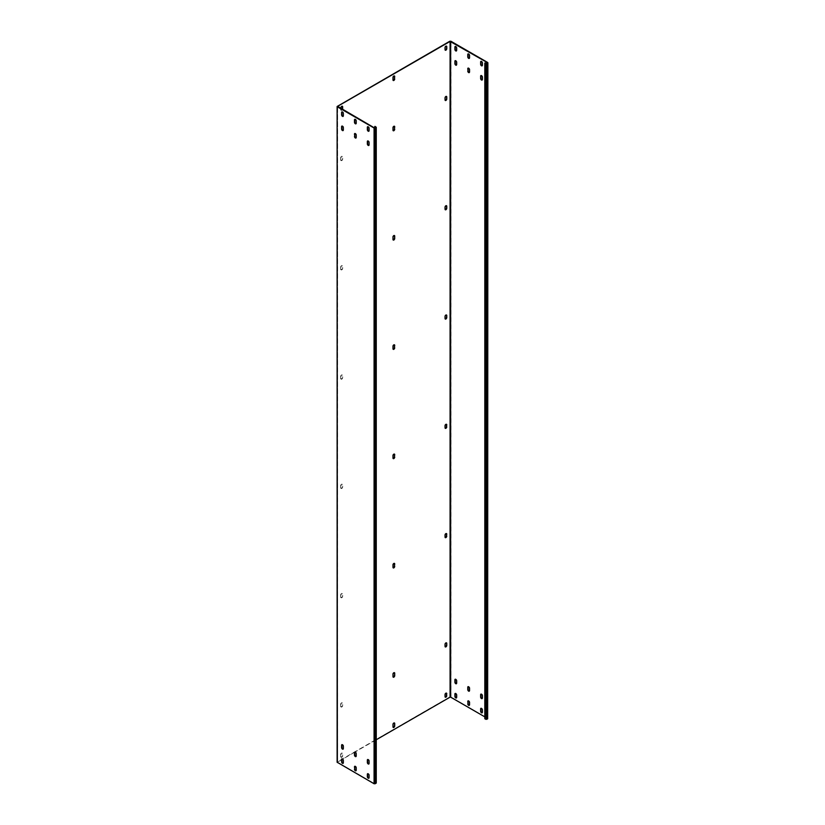 <?xml version="1.0" encoding="UTF-8"?>
<svg xmlns="http://www.w3.org/2000/svg" width="825" height="825" viewBox="0 0 825 825"><rect width="100%" height="100%" fill="white"/><g stroke="black" fill="none" stroke-linecap="round" stroke-linejoin="round"><path stroke-width="0.62" stroke-dasharray="4.12 3.09" d="M375.777 783.09L375.777 127.37L375.777 783.09L374.354 783.585L374.354 127.854M376.066 126.988L376.066 782.708L374.736 782.275L375.777 782.873M375.024 126.38L375.024 782.11M374.736 127.916L374.736 782.275M337.518 106.497L337.518 762.217L374.354 783.585M343.19 116.273A1.207 0.691 -120 0 0 343.602 115.675L343.602 113.273A1.207 0.691 -120 0 0 342.014 111.849M356.06 123.709A1.207 0.691 -120 0 0 356.472 123.1L356.472 120.698A1.207 0.691 -120 0 0 354.894 119.274M343.19 130.484A1.207 0.691 -120 0 0 343.602 129.886L343.602 127.473A1.207 0.691 -120 0 0 342.014 126.05M356.06 137.919A1.207 0.691 -120 0 0 356.472 137.311L356.472 134.908A1.207 0.691 -120 0 0 354.894 133.485M343.19 763.259A1.207 0.691 -120 0 0 343.602 762.661L343.602 760.258A1.207 0.691 -120 0 0 342.014 758.825M356.06 770.694A1.207 0.691 -120 0 0 356.472 770.086L356.472 767.683A1.207 0.691 -120 0 0 354.894 766.26M343.19 749.059A1.207 0.691 -120 0 0 343.602 748.45L343.602 746.048A1.207 0.691 -120 0 0 342.014 744.624M356.06 756.484A1.207 0.691 -120 0 0 356.472 755.886L356.472 753.472A1.207 0.691 -120 0 0 354.894 752.049M368.93 131.144A1.207 0.691 -120 0 0 369.342 130.536L369.342 128.133A1.207 0.691 -120 0 0 367.764 126.71M368.93 145.344A1.207 0.691 -120 0 0 369.342 144.746L369.342 142.343A1.207 0.691 -120 0 0 367.764 140.92M368.93 778.13A1.207 0.691 -120 0 0 369.342 777.521L369.342 775.118A1.207 0.691 -120 0 0 367.764 773.695M368.93 763.919A1.207 0.691 -120 0 0 369.342 763.311L369.342 760.908A1.207 0.691 -120 0 0 367.764 759.485M337.116 762.217L337.353 106.167M337.518 762.217L337.631 106.662L337.631 762.382M487.884 718.503L450.924 696.981L449.79 696.981L337.353 761.898M394.298 75.941A1.207 0.691 120 0 0 392.721 77.364L392.721 79.778A1.207 0.691 120 0 0 393.123 80.376M394.298 126.215A1.207 0.691 120 0 0 392.721 127.638L392.721 130.051A1.207 0.691 120 0 0 393.123 130.649M394.298 235.507A1.207 0.691 120 0 0 392.721 236.93L392.721 239.333A1.207 0.691 120 0 0 393.123 239.941M394.298 344.798A1.207 0.691 120 0 0 392.721 346.222L392.721 348.624A1.207 0.691 120 0 0 393.123 349.222M394.298 454.08A1.207 0.691 120 0 0 392.721 455.503L392.721 457.906A1.207 0.691 120 0 0 393.123 458.514M394.298 563.372A1.207 0.691 120 0 0 392.721 564.795L392.721 567.198A1.207 0.691 120 0 0 393.123 567.796M394.298 672.653A1.207 0.691 120 0 0 392.721 674.077L392.721 676.49A1.207 0.691 120 0 0 393.123 677.088M394.298 722.927A1.207 0.691 120 0 0 392.721 724.35L392.721 726.753A1.207 0.691 120 0 0 393.123 727.361M446.356 46.107A1.207 0.691 120 0 0 444.778 47.53L444.778 49.5A1.207 0.691 120 0 0 445.18 50.108M342.241 106.219A1.207 0.691 120 0 0 340.663 107.642L340.952 107.807M340.663 107.642L340.663 109.612A1.207 0.691 120 0 0 342.21 109.292M446.356 96.381A1.207 0.691 120 0 0 444.778 97.804L444.778 99.773A1.207 0.691 120 0 0 445.18 100.382M340.663 157.915L340.663 159.885A1.207 0.691 120 0 0 342.365 158.895L342.365 156.925A1.207 0.691 120 0 0 340.663 157.915L340.952 158.08A1.207 0.691 120 0 1 342.653 157.09L342.653 159.06A1.207 0.691 120 0 1 340.952 160.05L340.952 158.08M446.356 205.672A1.207 0.691 120 0 0 444.778 207.096L444.778 209.065A1.207 0.691 120 0 0 445.18 209.663M340.663 267.197L340.663 269.167A1.207 0.691 120 0 0 342.365 268.187L342.365 266.217A1.207 0.691 120 0 0 340.663 267.197L340.952 267.362A1.207 0.691 120 0 1 342.653 266.382L342.653 268.352A1.207 0.691 120 0 1 340.952 269.332L340.952 267.362M446.356 314.954A1.207 0.691 120 0 0 444.778 316.377L444.778 318.347A1.207 0.691 120 0 0 445.18 318.955M340.663 376.489L340.663 378.458A1.207 0.691 120 0 0 342.365 377.468L342.365 375.509A1.207 0.691 120 0 0 340.663 376.489L340.952 376.654A1.207 0.691 120 0 1 342.653 375.674L342.653 377.633A1.207 0.691 120 0 1 340.952 378.623L340.952 376.654M446.356 424.246A1.207 0.691 120 0 0 444.778 425.669L444.778 427.639A1.207 0.691 120 0 0 445.18 428.237M340.663 485.781L340.663 487.74A1.207 0.691 120 0 0 342.365 486.76L342.365 484.791A1.207 0.691 120 0 0 340.663 485.781L340.952 485.946A1.207 0.691 120 0 1 342.653 484.956L342.653 486.925A1.207 0.691 120 0 1 340.952 487.905L340.952 485.946M446.356 533.538A1.207 0.691 120 0 0 444.778 534.961L444.778 536.92A1.207 0.691 120 0 0 445.18 537.529M340.663 595.062L340.663 597.032A1.207 0.691 120 0 0 342.365 596.052L342.365 594.083A1.207 0.691 120 0 0 340.663 595.062L340.952 595.227A1.207 0.691 120 0 1 342.653 594.248L342.653 596.217A1.207 0.691 120 0 1 340.952 597.197L340.952 595.227M446.356 642.819A1.207 0.691 120 0 0 444.778 644.243L444.778 646.212A1.207 0.691 120 0 0 445.18 646.821M340.663 704.354L340.663 706.324A1.207 0.691 120 0 0 342.365 705.334L342.365 703.364A1.207 0.691 120 0 0 340.663 704.354L340.952 704.519A1.207 0.691 120 0 1 342.653 703.529L342.653 705.499A1.207 0.691 120 0 1 340.952 706.489L340.952 704.519M446.356 693.093A1.207 0.691 120 0 0 444.778 694.516L444.778 696.486A1.207 0.691 120 0 0 445.18 697.094M340.663 754.627L340.663 756.597A1.207 0.691 120 0 0 342.365 755.607L342.365 753.637A1.207 0.691 120 0 0 340.663 754.627L340.952 754.792A1.207 0.691 120 0 1 342.653 753.803L342.653 755.772A1.207 0.691 120 0 1 340.952 756.752L340.952 754.792M376.262 739.757L354.967 752.049M354.853 752.122L342.705 759.124M341.89 759.598L337.631 762.053M340.663 109.612L340.952 108.57M340.952 109.777A1.207 0.691 120 0 0 342.488 109.457M487.482 62.783L487.482 718.503L484.811 716.863M456.483 50.872A1.207 0.691 -120 0 0 456.885 50.263L456.885 47.86A1.207 0.691 -120 0 0 455.307 46.437M469.353 58.297A1.207 0.691 -120 0 0 469.765 57.698L469.765 55.296A1.207 0.691 -120 0 0 468.177 53.873M456.483 65.082A1.207 0.691 -120 0 0 456.885 64.474L456.885 62.071A1.207 0.691 -120 0 0 455.307 60.648M469.353 72.507A1.207 0.691 -120 0 0 469.765 71.909L469.765 69.496A1.207 0.691 -120 0 0 468.177 68.073M456.483 697.857A1.207 0.691 -120 0 0 456.885 697.249L456.885 694.846A1.207 0.691 -120 0 0 455.307 693.423M469.353 705.282A1.207 0.691 -120 0 0 469.765 704.684L469.765 702.281A1.207 0.691 -120 0 0 468.177 700.858M456.483 683.647A1.207 0.691 -120 0 0 456.885 683.038L456.885 680.635A1.207 0.691 -120 0 0 455.307 679.212M469.353 691.082A1.207 0.691 -120 0 0 469.765 690.473L469.765 688.071A1.207 0.691 -120 0 0 468.177 686.648M482.223 65.732A1.207 0.691 -120 0 0 482.635 65.134L482.635 62.721A1.207 0.691 -120 0 0 481.058 61.297M482.223 79.942A1.207 0.691 -120 0 0 482.635 79.334L482.635 76.931A1.207 0.691 -120 0 0 481.058 75.508M482.223 712.717A1.207 0.691 -120 0 0 482.635 712.109L482.635 709.706A1.207 0.691 -120 0 0 481.058 708.283M482.223 698.507A1.207 0.691 -120 0 0 482.635 697.909L482.635 695.506A1.207 0.691 -120 0 0 481.058 694.072M487.482 718.503L487.369 62.947L487.369 718.338M487.369 718.668L486.131 719.163L485.09 718.565L485.09 62.834M374.921 783.585L374.921 127.854M449.79 696.981L449.79 41.25M450.924 696.981L450.924 41.25M487.647 718.183L487.647 62.453M486.513 719.163L486.513 63.432M486.131 719.163L486.131 63.432M375.86 127.256L375.86 782.987"/><path stroke-width="1.24" d="M337.353 762.548L337.116 106.497L337.116 762.217L374.076 783.75L375.21 783.75L376.066 782.708M375.21 783.75L375.21 128.019L376.262 127.256L375.024 126.38L374.736 127.916M376.262 739.757L450.079 697.146L450.079 41.415L337.631 106.332L374.354 127.854L375.86 127.256L374.736 126.545M375.21 128.019L374.076 128.019L337.353 106.817M342.014 111.849A1.207 0.691 -120 0 0 341.89 112.282L341.89 114.685A1.207 0.691 -120 0 0 343.19 116.273M354.894 119.274A1.207 0.691 -120 0 0 354.771 119.718L354.771 122.121A1.207 0.691 -120 0 0 356.06 123.709M342.014 126.05A1.207 0.691 -120 0 0 341.89 126.493L341.89 128.896A1.207 0.691 -120 0 0 343.19 130.484M354.894 133.485A1.207 0.691 -120 0 0 354.771 133.928L354.771 136.331A1.207 0.691 -120 0 0 356.06 137.919M342.014 758.825A1.207 0.691 -120 0 0 341.89 759.268L341.89 761.671A1.207 0.691 -120 0 0 343.19 763.259M354.894 766.26A1.207 0.691 -120 0 0 354.771 766.703L354.771 769.106A1.207 0.691 -120 0 0 356.06 770.694M342.014 744.624A1.207 0.691 -120 0 0 341.89 745.058L341.89 747.471A1.207 0.691 -120 0 0 343.19 749.059M354.894 752.049A1.207 0.691 -120 0 0 354.771 752.493L354.771 754.896A1.207 0.691 -120 0 0 356.06 756.484M367.764 126.71A1.207 0.691 -120 0 0 367.641 127.153L367.641 129.556A1.207 0.691 -120 0 0 368.93 131.144M367.764 140.92A1.207 0.691 -120 0 0 367.641 141.353L367.641 143.756A1.207 0.691 -120 0 0 368.93 145.344M367.764 773.695A1.207 0.691 -120 0 0 367.641 774.128L367.641 776.542A1.207 0.691 -120 0 0 368.93 778.13M367.764 759.485A1.207 0.691 -120 0 0 367.641 759.928L367.641 762.331A1.207 0.691 -120 0 0 368.93 763.919M343.313 113.438A1.207 0.691 -120 0 0 341.612 112.448L341.612 114.85A1.207 0.691 -120 0 0 343.313 115.84L343.313 113.438M354.482 119.883L354.482 122.286A1.207 0.691 -120 0 0 356.183 123.265L356.183 120.862A1.207 0.691 -120 0 0 354.482 119.883L354.771 119.718M343.313 130.041L343.313 127.638A1.207 0.691 -120 0 0 341.612 126.658L341.612 129.061A1.207 0.691 -120 0 0 343.313 130.041M354.482 136.496A1.207 0.691 -120 0 0 356.183 137.476L356.183 135.073A1.207 0.691 -120 0 0 354.482 134.093L354.771 136.331M343.313 762.826L343.313 760.413A1.207 0.691 -120 0 0 341.612 759.433L341.612 761.836A1.207 0.691 -120 0 0 343.313 762.826M354.482 769.271A1.207 0.691 -120 0 0 356.183 770.251L356.183 767.848A1.207 0.691 -120 0 0 354.482 766.868L354.771 769.106M343.313 746.212A1.207 0.691 -120 0 0 341.612 745.222L341.612 747.636A1.207 0.691 -120 0 0 343.313 748.615L343.313 746.212M354.482 752.658L354.482 755.061A1.207 0.691 -120 0 0 356.183 756.051L356.183 753.637A1.207 0.691 -120 0 0 354.482 752.658L354.771 752.493M369.053 128.298A1.207 0.691 -120 0 0 367.352 127.308L367.352 129.721A1.207 0.691 -120 0 0 369.053 130.701L369.053 128.298M369.053 144.911L369.053 142.508A1.207 0.691 -120 0 0 367.352 141.518L367.352 143.921A1.207 0.691 -120 0 0 369.053 144.911M369.053 777.686L369.053 775.283A1.207 0.691 -120 0 0 367.352 774.293L367.352 776.696A1.207 0.691 -120 0 0 369.053 777.686M369.053 761.073A1.207 0.691 -120 0 0 367.352 760.093L367.352 762.496A1.207 0.691 -120 0 0 369.053 763.476L369.053 761.073M337.116 106.497L449.79 41.25L450.924 41.25L487.647 62.453L486.802 63.597L484.811 62.999L487.369 62.947M394.298 75.941A1.207 0.691 120 0 1 394.422 76.385L394.422 78.788L394.711 76.55A1.207 0.691 120 0 0 392.999 77.529L392.999 79.942A1.207 0.691 120 0 0 394.711 78.953M393.123 80.376A1.207 0.691 120 0 0 394.422 78.788M394.298 126.215A1.207 0.691 120 0 1 394.422 126.658L394.422 129.061L394.711 126.823A1.207 0.691 120 0 0 392.999 127.803L392.999 130.206A1.207 0.691 120 0 0 394.711 129.226M393.123 130.649A1.207 0.691 120 0 0 394.422 129.061M394.298 235.507A1.207 0.691 120 0 1 394.422 235.95L394.711 238.518L394.711 236.105A1.207 0.691 120 0 0 392.999 237.095L392.999 239.498A1.207 0.691 120 0 0 394.711 238.518M393.123 239.941A1.207 0.691 120 0 0 394.422 238.353M394.298 344.798A1.207 0.691 120 0 1 394.422 345.232L394.422 347.634L394.711 345.397A1.207 0.691 120 0 0 392.999 346.376L392.999 348.789A1.207 0.691 120 0 0 394.711 347.799M393.123 349.222A1.207 0.691 120 0 0 394.422 347.634M394.298 454.08A1.207 0.691 120 0 1 394.422 454.523L394.422 456.926L394.711 454.688A1.207 0.691 120 0 0 392.999 455.668L392.999 458.071A1.207 0.691 120 0 0 394.711 457.091M393.123 458.514A1.207 0.691 120 0 0 394.422 456.926M394.298 563.372A1.207 0.691 120 0 1 394.422 563.805L394.422 566.218L394.711 563.97A1.207 0.691 120 0 0 392.999 564.96L392.999 567.363A1.207 0.691 120 0 0 394.711 566.373M393.123 567.796A1.207 0.691 120 0 0 394.422 566.218M394.298 672.653A1.207 0.691 120 0 1 394.422 673.097L394.711 675.665L394.711 673.262A1.207 0.691 120 0 0 392.999 674.242L392.999 676.644A1.207 0.691 120 0 0 394.711 675.665M393.123 677.088A1.207 0.691 120 0 0 394.422 675.5M394.298 722.927A1.207 0.691 120 0 1 394.422 723.37L394.711 725.938L394.711 723.535A1.207 0.691 120 0 0 392.999 724.515L392.999 726.918A1.207 0.691 120 0 0 394.711 725.938M393.123 727.361A1.207 0.691 120 0 0 394.422 725.773M446.356 46.107A1.207 0.691 120 0 1 446.48 46.551L446.758 48.685L446.758 46.716A1.207 0.691 120 0 0 445.057 47.695L445.057 49.665A1.207 0.691 120 0 0 446.758 48.685M445.18 50.108A1.207 0.691 120 0 0 446.48 48.52M342.21 109.292A1.207 0.691 120 0 0 342.365 108.622L342.365 106.662A1.207 0.691 120 0 0 342.241 106.219M446.356 96.381A1.207 0.691 120 0 1 446.48 96.824L446.758 98.959L446.758 96.989A1.207 0.691 120 0 0 445.057 97.969L445.057 99.938A1.207 0.691 120 0 0 446.758 98.959M445.18 100.382A1.207 0.691 120 0 0 446.48 98.794M446.356 205.672A1.207 0.691 120 0 1 446.48 206.106L446.758 208.24L446.758 206.271A1.207 0.691 120 0 0 445.057 207.261L445.057 209.23A1.207 0.691 120 0 0 446.758 208.24M445.18 209.663A1.207 0.691 120 0 0 446.48 208.075M446.356 314.954A1.207 0.691 120 0 1 446.48 315.397L446.758 317.532L446.758 315.562A1.207 0.691 120 0 0 445.057 316.542L445.057 318.512A1.207 0.691 120 0 0 446.758 317.532M445.18 318.955A1.207 0.691 120 0 0 446.48 317.367M446.356 424.246A1.207 0.691 120 0 1 446.48 424.689L446.48 426.649L446.758 424.854A1.207 0.691 120 0 0 445.057 425.834L445.057 427.804A1.207 0.691 120 0 0 446.758 426.814M445.18 428.237A1.207 0.691 120 0 0 446.48 426.649M446.356 533.538A1.207 0.691 120 0 1 446.48 533.971L446.48 535.941L446.758 534.136A1.207 0.691 120 0 0 445.057 535.126L445.057 537.085A1.207 0.691 120 0 0 446.758 536.106M445.18 537.529A1.207 0.691 120 0 0 446.48 535.941M446.356 642.819A1.207 0.691 120 0 1 446.48 643.263L446.758 645.398L446.758 643.428A1.207 0.691 120 0 0 445.057 644.408L445.057 646.377A1.207 0.691 120 0 0 446.758 645.398M445.18 646.821A1.207 0.691 120 0 0 446.48 645.232M446.356 693.093A1.207 0.691 120 0 1 446.48 693.536L446.48 695.506L446.758 693.701A1.207 0.691 120 0 0 445.057 694.681L445.057 696.651A1.207 0.691 120 0 0 446.758 695.661M445.18 697.094A1.207 0.691 120 0 0 446.48 695.506M342.705 759.124L341.89 759.598M342.365 106.662L342.653 106.817A1.207 0.691 120 0 0 340.952 107.807L340.952 108.57M342.488 109.457A1.207 0.691 120 0 0 342.653 108.787L342.653 106.817M450.079 41.415L487.369 62.617M450.079 697.146L450.646 697.146L450.646 41.415M484.811 716.863L450.646 697.146M455.307 46.437A1.207 0.691 -120 0 0 455.183 46.881L455.183 49.283A1.207 0.691 -120 0 0 456.483 50.872M468.177 53.873A1.207 0.691 -120 0 0 468.053 54.306L468.053 56.719A1.207 0.691 -120 0 0 469.353 58.297M455.307 60.648A1.207 0.691 -120 0 0 455.183 61.081L455.183 63.494A1.207 0.691 -120 0 0 456.483 65.082M468.177 68.073A1.207 0.691 -120 0 0 468.053 68.516L468.053 70.919A1.207 0.691 -120 0 0 469.353 72.507M455.307 693.423A1.207 0.691 -120 0 0 455.183 693.866L455.183 696.269A1.207 0.691 -120 0 0 456.483 697.857M468.177 700.858A1.207 0.691 -120 0 0 468.053 701.291L468.053 703.694A1.207 0.691 -120 0 0 469.353 705.282M455.307 679.212A1.207 0.691 -120 0 0 455.183 679.656L455.183 682.058A1.207 0.691 -120 0 0 456.483 683.647M468.177 686.648A1.207 0.691 -120 0 0 468.053 687.091L468.053 689.494A1.207 0.691 -120 0 0 469.353 691.082M481.058 61.297A1.207 0.691 -120 0 0 480.934 61.741L480.934 64.144A1.207 0.691 -120 0 0 482.223 65.732M481.058 75.508A1.207 0.691 -120 0 0 480.934 75.952L480.934 78.354A1.207 0.691 -120 0 0 482.223 79.942M481.058 708.283A1.207 0.691 -120 0 0 480.934 708.727L480.934 711.129A1.207 0.691 -120 0 0 482.223 712.717M481.058 694.072A1.207 0.691 -120 0 0 480.934 694.516L480.934 696.919A1.207 0.691 -120 0 0 482.223 698.507M487.884 62.783L487.647 718.833L487.647 63.102M456.607 48.025A1.207 0.691 -120 0 0 454.905 47.046L454.905 49.448A1.207 0.691 -120 0 0 456.607 50.428L456.607 48.025M467.775 54.471L467.775 56.873A1.207 0.691 -120 0 0 469.477 57.863L469.477 55.461A1.207 0.691 -120 0 0 467.775 54.471L468.053 54.306M456.607 64.639L456.607 62.236A1.207 0.691 -120 0 0 454.905 61.246L454.905 63.659A1.207 0.691 -120 0 0 456.607 64.639M467.775 71.084A1.207 0.691 -120 0 0 469.477 72.074L469.477 69.661A1.207 0.691 -120 0 0 467.775 68.681L468.053 70.919M456.607 697.414L456.607 695.011A1.207 0.691 -120 0 0 454.905 694.021L454.905 696.434A1.207 0.691 -120 0 0 456.607 697.414M467.775 703.859A1.207 0.691 -120 0 0 469.477 704.849L469.477 702.436A1.207 0.691 -120 0 0 467.775 701.456L468.053 703.694M456.607 680.8A1.207 0.691 -120 0 0 454.905 679.821L454.905 682.223A1.207 0.691 -120 0 0 456.607 683.203L456.607 680.8M467.775 687.246L467.775 689.659A1.207 0.691 -120 0 0 469.477 690.638L469.477 688.236A1.207 0.691 -120 0 0 467.775 687.246L468.053 687.091M482.347 62.886A1.207 0.691 -120 0 0 480.645 61.906L480.645 64.309A1.207 0.691 -120 0 0 482.347 65.288L482.347 62.886M482.347 79.499L482.347 77.096A1.207 0.691 -120 0 0 480.645 76.117L480.645 78.519A1.207 0.691 -120 0 0 482.347 79.499M482.347 712.274L482.347 709.871A1.207 0.691 -120 0 0 480.645 708.892L480.645 711.294A1.207 0.691 -120 0 0 482.347 712.274M482.347 695.661A1.207 0.691 -120 0 0 480.645 694.681L480.645 697.084A1.207 0.691 -120 0 0 482.347 698.074L482.347 695.661M487.647 718.833L485.853 719.328L484.811 718.73L484.811 62.999M376.066 127.535L376.066 783.255M374.076 783.75L374.076 128.019M486.802 719.328L486.802 63.597M485.853 719.328L485.853 63.597M376.262 127.256L376.262 782.987"/></g></svg>
